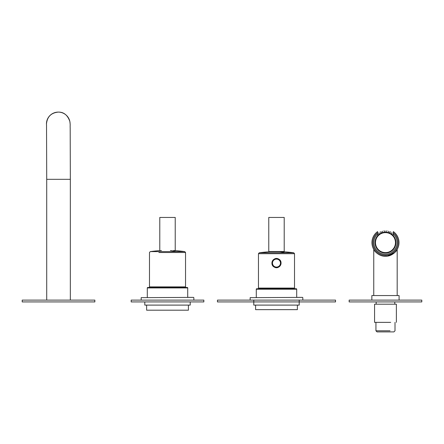 <?xml version="1.0" encoding="UTF-8"?>
<svg xmlns="http://www.w3.org/2000/svg" width="444" height="444" viewBox="0 0 444 444"><rect width="100%" height="100%" fill="white"/><g stroke="black" fill="none" stroke-linecap="round" stroke-linejoin="round"><path stroke-width="0.67" d="M297.38 305.1L297.38 309.646L255.6 309.646L255.6 305.1M296.697 289.211L256.282 289.211A0.455 0.455 0 0 1 256.737 288.755L296.242 288.755A0.455 0.455 0 0 1 296.697 289.211L296.697 297.38L302.558 297.38L250.15 297.652L302.558 297.38M256.282 289.211L256.282 297.38M294.2 288.755L258.78 288.755M188.4 305.1L188.4 310.19L146.62 310.19L146.62 305.1M187.263 287.484L147.758 287.484L187.263 287.484A0.455 0.455 0 0 1 187.718 287.934L187.718 297.38L193.573 297.38L141.17 297.652L193.573 297.38M147.758 287.484A0.455 0.455 0 0 0 147.303 287.934L147.303 297.38M160.334 287.484L174.686 287.484M299.195 300.105L299.195 301.926L253.785 301.926L253.785 300.105L217.455 300.105L217.455 301.926L253.785 301.926L253.785 305.1L299.195 305.1L299.195 301.926L335.525 301.926L335.525 300.105L253.785 300.105M131.18 301.926L203.84 301.926L203.84 300.105L131.18 300.105L131.18 301.926M349.145 301.926L421.8 301.926L421.8 300.105L349.145 300.105L349.145 301.926M144.805 301.926L144.805 305.1L190.215 305.1L190.215 301.926M371.85 300.105L371.85 295.565L399.095 295.565L399.095 300.105M386.691 256.182L383.266 256.06M373.754 295.565L373.754 249.567C373.892 250.294 378.588 256.554 385.47 256.238C392.357 256.554 397.047 250.294 397.186 249.567L397.186 295.565M397.186 249.567L394.533 252.786L387.679 255.966M394.783 301.926L394.783 304.196M376.162 301.926L376.162 304.196M377.75 235.836L377.605 231.607A13.531 13.531 0 0 0 389.643 255.489A13.531 13.531 0 0 0 393.34 231.607L393.19 235.836M382.972 255.916L383.549 256.01M384.038 256.071L387.257 256.033M390.043 330.802L375.935 330.802L375.935 322.361M375.935 330.802L377.023 331.896L393.917 331.896L395.01 330.802L395.01 322.361M396.37 322.361L396.37 304.196L374.575 304.196L374.575 322.361L390.698 322.361M383.655 230.952C385.12 230.786 385.12 230.786 383.655 230.952C385.12 230.786 385.12 230.786 383.655 230.952L383.655 230.952C382.19 231.241 382.19 231.241 383.655 230.952C385.115 230.786 385.115 230.786 383.655 230.952C382.19 231.241 382.19 231.241 383.655 230.952C385.115 230.786 385.115 230.786 383.655 230.952C382.19 231.241 382.19 231.241 383.655 230.952C385.115 230.786 385.115 230.786 383.655 230.952C382.19 231.241 382.19 231.241 383.655 230.952C385.115 230.786 385.115 230.786 383.655 230.952C382.19 231.241 382.19 231.241 383.655 230.952C385.115 230.786 385.115 230.786 383.655 230.952C382.19 231.241 382.19 231.241 383.655 230.952C385.115 230.786 385.115 230.786 383.655 230.952C382.19 231.241 382.19 231.241 383.655 230.952C385.115 230.786 385.115 230.786 383.655 230.952C382.19 231.241 382.19 231.241 383.655 230.952C385.115 230.786 385.115 230.786 383.655 230.952C382.19 231.241 382.19 231.241 383.655 230.952C385.115 230.786 385.115 230.786 383.655 230.952L383.655 230.952M383.655 232.329L383.655 232.329C382.19 232.662 382.19 232.662 383.655 232.329C385.115 232.14 385.115 232.14 383.655 232.329C385.115 232.14 385.115 232.14 383.655 232.329C385.115 232.14 385.115 232.14 383.655 232.329L383.66 232.329M386.241 232.201L386.641 232.24L386.241 232.201M387.29 230.952C385.825 230.786 385.825 230.786 387.29 230.952C388.75 231.241 388.75 231.241 387.29 230.952C385.825 230.786 385.825 230.786 387.29 230.952C385.825 230.786 385.825 230.786 387.29 230.952C388.75 231.241 388.75 231.241 387.29 230.952C388.75 231.241 388.75 231.241 387.29 230.952C385.825 230.786 385.825 230.786 387.29 230.952C388.75 231.241 388.75 231.241 387.29 230.952C385.825 230.786 385.825 230.786 387.29 230.952C388.75 231.241 388.75 231.241 387.29 230.952C385.825 230.786 385.825 230.786 387.29 230.952C388.75 231.241 388.75 231.241 387.29 230.952C385.825 230.786 385.825 230.786 387.29 230.952C388.75 231.241 388.75 231.241 387.29 230.952C385.825 230.786 385.825 230.786 387.29 230.952C388.75 231.241 388.75 231.241 387.29 230.952C385.825 230.786 385.825 230.786 387.29 230.952C388.75 231.241 388.75 231.241 387.29 230.952C385.825 230.786 385.825 230.786 387.29 230.952C388.75 231.241 388.75 231.241 387.29 230.952C385.825 230.786 385.825 230.786 387.29 230.952C388.75 231.241 388.75 231.241 387.29 230.952L387.29 230.952M388.422 232.601L388.422 231.185M380.02 233.705L380.02 233.705C378.588 234.693 378.588 234.693 380.02 233.705C378.588 234.693 378.588 234.693 380.02 233.705L380.02 233.705C378.588 234.693 378.588 234.693 380.02 233.705L380.02 233.705C378.588 234.693 378.588 234.693 380.02 233.705L380.02 233.705C378.588 234.693 378.588 234.693 380.02 233.705L380.025 233.705M381.069 233.144L381.157 231.624M380.02 232.14C381.463 231.468 381.463 231.468 380.02 232.14C381.463 231.468 381.463 231.468 380.02 232.14C378.582 232.978 378.582 232.978 380.02 232.14C381.463 231.468 381.463 231.468 380.02 232.14C381.463 231.468 381.463 231.468 380.02 232.14C381.463 231.468 381.463 231.468 380.02 232.14C381.463 231.468 381.463 231.468 380.02 232.14C381.463 231.468 381.463 231.468 380.02 232.14C381.463 231.468 381.463 231.468 380.02 232.14C381.463 231.468 381.463 231.468 380.02 232.14C381.463 231.468 381.463 231.468 380.02 232.14C381.463 231.468 381.463 231.468 380.02 232.14L380.02 232.14M380.325 231.99L380.047 232.129L380.325 231.99M378.887 232.817L378.887 234.51M382.562 232.584L382.517 231.185M384.793 232.195L384.637 230.841M384.704 232.201L384.299 232.24L384.704 232.201M386.197 232.195L386.152 230.83M387.29 232.329C385.825 232.14 385.825 232.14 387.29 232.329L387.29 232.329M390.92 233.705L390.92 233.705C392.352 234.693 392.352 234.693 390.92 233.705C392.352 234.693 392.352 234.693 390.92 233.705L390.481 233.45A10.445 10.445 0 0 1 394.638 247.624A10.445 10.445 0 0 1 380.464 251.781A10.445 10.445 0 0 1 376.307 237.607A10.445 10.445 0 0 1 390.481 233.45C389.582 232.995 389.582 232.995 390.481 233.45C389.582 232.995 389.582 232.995 390.481 233.45M391.869 234.36L391.88 232.7M390.92 232.14C392.363 232.978 392.363 232.978 390.92 232.14C389.477 231.468 389.477 231.468 390.92 232.14L390.92 232.14C389.477 231.468 389.477 231.468 390.92 232.14L390.92 232.14C389.477 231.468 389.477 231.468 390.92 232.14L390.92 232.14C389.477 231.468 389.477 231.468 390.92 232.14L390.92 232.14C389.477 231.468 389.477 231.468 390.92 232.14L390.92 232.14C389.477 231.468 389.477 231.468 390.92 232.14L390.92 232.14C389.477 231.468 389.477 231.468 390.92 232.14L390.92 232.14C389.477 231.468 389.477 231.468 390.92 232.14L390.92 232.14C389.477 231.468 389.477 231.468 390.92 232.14L390.92 232.14C389.477 231.468 389.477 231.468 390.92 232.14L390.548 231.957M389.81 233.117L389.788 231.624M184.754 251.615L150.261 251.615L149.484 252.514L149.484 286.885L185.537 286.885L185.537 252.514L184.754 251.615A123.515 123.515 0 0 0 173.593 250.555M259.246 252.797A123.515 123.515 0 0 1 270.407 251.737L282.578 251.737A123.515 123.515 0 0 1 293.739 252.797L259.246 252.797L258.464 253.696L294.516 253.696L293.739 252.797M278.249 267.177L274.581 267.11M278.677 259.085C283.96 261.633 279.376 270.157 274.303 267.094C269.02 264.546 273.604 256.016 278.677 259.085A4.562 4.562 0 0 1 278.521 267.177M274.459 267.177L274.303 267.094A4.562 4.562 0 0 1 275.313 258.68M258.464 253.696L258.464 288.067L294.516 288.067L294.516 253.696M278.399 267.11L276.828 267.527M275.519 267.432L274.908 267.249M278.627 266.994A4.451 4.451 0 0 0 280.397 260.955A4.451 4.451 0 0 0 274.359 259.185A4.451 4.451 0 0 0 277.85 267.327A4.451 4.451 0 0 0 280.397 260.955A4.451 4.451 0 0 0 274.359 259.185A4.451 4.451 0 0 0 277.85 267.327A4.451 4.451 0 0 0 278.627 266.994M276.49 251.509L268.77 251.509L268.77 217.449L284.21 217.449L284.21 251.509L276.49 251.509M175.225 250.649L175.225 217.449L159.785 217.449L159.785 250.649M94.855 300.105L94.855 301.926L22.2 301.926L22.2 300.105L94.855 300.105M46.487 123.915C47.186 116.739 51.121 112.804 58.292 112.104A11.805 11.805 -90 0 1 70.102 123.915M46.537 125.325L46.454 123.915A11.805 11.805 -90 0 1 58.258 112.104L58.292 112.104C63.697 111.96 67.544 115.046 69.819 121.351C70.441 125.608 70.019 124.353 70.191 128.244L70.335 179.315L46.72 179.315L46.531 124.831M187.718 287.934L147.303 287.934M377.75 232.628A12.626 12.626 0 0 0 389.366 254.623A12.626 12.626 0 0 0 393.19 232.628M377.75 233.91A11.633 11.633 0 0 0 387.623 254.051A11.633 11.633 0 0 0 393.19 233.91M377.605 231.607A13.531 13.531 0 0 0 389.643 255.489A13.531 13.531 0 0 0 393.34 231.607M397.996 241.014A12.626 12.626 0 0 0 397.214 237.984M390.259 233.849A9.99 9.99 0 0 1 394.239 247.408A9.99 9.99 0 0 1 380.68 251.382A9.99 9.99 0 0 1 376.706 237.829A9.99 9.99 0 0 1 390.259 233.849M158.869 252.514L185.537 252.514M175.78 251.615A123.515 59.219 -90 0 0 170.429 250.555M284.759 252.797A123.515 59.219 -90 0 0 279.409 251.737M278.405 266.594A3.996 3.996 0 0 0 279.998 261.172A3.996 3.996 0 0 0 274.575 259.579A3.996 3.996 0 0 0 277.711 266.894A3.996 3.996 0 0 0 278.405 266.594M193.85 300.105L193.85 297.652M141.17 300.105L141.17 297.652M302.83 300.105L302.83 297.652M250.15 300.105L250.15 297.652M161.422 250.555A123.515 123.515 0 0 0 150.261 251.615M70.335 300.105L70.335 179.315M46.72 300.105L46.72 179.315"/></g></svg>
